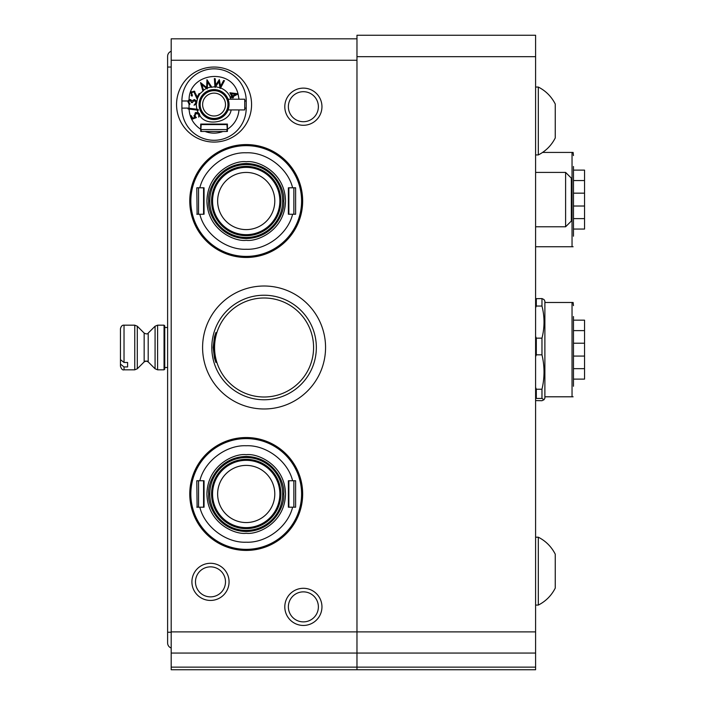 <?xml version="1.0" encoding="UTF-8"?>
<svg xmlns="http://www.w3.org/2000/svg" width="705" height="705" viewBox="0 0 705 705"><rect width="100%" height="100%" fill="white"/><g stroke="black" fill="none" stroke-linecap="round" stroke-linejoin="round"><path stroke-width="1.06" d="M535.597 356.695L536.311 354.826L536.311 338.162L535.597 336.417M535.597 307.785L536.311 306.04L541.969 306.04C544.701 316.695 544.701 327.402 541.969 338.162L541.969 354.826C544.701 366.239 544.701 377.704 541.969 389.231L541.969 398.422L543.978 399.744L544.886 398.184L544.886 301.106L543.987 299.537L541.969 298.567L535.597 298.691M543.978 399.744L541.969 400.713L535.597 400.59M541.969 338.162L536.311 338.162M536.311 306.04L536.311 298.567M536.311 354.826L541.969 354.826M541.969 389.231L536.311 389.231L535.597 387.362M535.597 398.545L536.311 398.422L536.311 389.231M536.311 398.422L541.969 398.422M541.969 306.04L541.969 298.567M535.597 605.084L538.312 605.084L538.312 537.201C545.785 541.026 551.425 546.683 555.249 554.174L555.249 558.096M538.312 605.084C545.785 601.259 551.425 595.602 555.249 588.111L555.249 554.174M535.597 154.933L538.312 154.933L538.312 87.05C545.785 90.874 551.425 96.532 555.249 104.023L555.249 107.944M538.312 154.933C545.785 151.108 551.425 145.45 555.249 137.96L555.249 104.023M171.192 67.045L167.614 67.045L167.614 56.33A5.358 5.358 0 0 1 171.192 51.28M167.614 67.045L167.614 642.951A5.358 5.358 0 0 0 171.192 648.01M120.458 328.777L120.458 365.287M120.458 329.711L120.458 366.221M120.458 330.883L120.458 359.647L124.027 362.485L127.605 362.485L127.605 366.944L124.027 366.944L120.458 364.115L120.458 366.256C121.436 369.138 122.626 370.328 124.027 369.825L134.761 369.825L134.761 325.172L137.29 326.212L134.761 325.172L124.027 325.172C122.291 324.979 121.101 326.168 120.458 328.742M155.074 368.777L157.594 369.825L164.045 369.825L164.045 325.172L157.594 325.172L155.074 326.212L155.074 368.777L157.594 369.825L157.594 325.172L155.074 326.212L148.2 333.086L148.2 361.912L155.074 368.777L148.2 361.912C147.689 360.837 146.34 360.837 144.164 361.912L144.164 333.086L137.29 326.212L137.29 368.777L134.761 369.825L137.29 368.777L144.164 361.912C144.675 360.837 146.023 360.837 148.2 361.912M164.045 369.825L164.758 369.112L164.758 325.886L164.045 325.172M120.458 364.115L120.458 335.351L120.458 364.115M127.605 362.485L127.605 366.944M246.212 237.462A36.44 36.44 0 0 1 209.773 201.022A36.44 36.44 0 0 1 246.212 164.582A36.44 36.44 0 0 1 282.652 201.022A36.44 36.44 0 0 1 246.212 237.462A36.44 36.44 0 0 0 282.652 201.022A36.44 36.44 0 0 0 246.212 164.582M199.832 187.803L204.053 187.803L204.053 214.241L199.832 214.241C204.468 233.796 226.129 250.152 246.212 249.253C266.296 250.152 287.957 233.796 292.601 214.241L288.371 214.241L288.371 187.803L292.601 187.803C287.957 168.248 266.296 151.892 246.212 152.791C226.138 151.892 204.468 168.239 199.832 187.803L196.801 187.803L197.1 214.241M246.212 145.644A55.378 55.378 0 0 0 190.835 201.022A55.378 55.378 0 0 0 246.212 256.4A55.378 55.378 0 0 0 301.59 201.022A55.378 55.378 0 0 0 246.212 145.644A55.378 55.378 0 0 1 301.59 201.022A55.378 55.378 0 0 1 246.212 256.4M199.832 214.241L196.801 214.241M203.56 187.803L203.56 214.241M292.601 187.803L295.624 187.803L295.624 214.241L292.601 214.241M288.874 187.803L288.874 214.241M198.554 187.803L198.554 214.241M293.87 214.241L293.87 187.803M246.212 530.416A36.44 36.44 0 0 1 209.773 493.976A36.44 36.44 0 0 1 246.212 457.536A36.44 36.44 0 0 1 282.652 493.976A36.44 36.44 0 0 1 246.212 530.416A36.44 36.44 0 0 0 282.652 493.976A36.44 36.44 0 0 0 246.212 457.536M199.832 480.757L204.053 480.757L204.053 507.195L199.832 507.195C204.468 526.75 226.129 543.106 246.212 542.207C266.296 543.106 287.957 526.75 292.601 507.195L288.371 507.195L288.371 480.757L292.601 480.757C287.957 461.202 266.296 444.846 246.212 445.745C226.138 444.846 204.468 461.202 199.832 480.757L196.801 480.757L197.1 507.195M246.212 438.598A55.378 55.378 0 0 0 190.835 493.976A55.378 55.378 0 0 0 246.212 549.354A55.378 55.378 0 0 0 301.59 493.976A55.378 55.378 0 0 0 246.212 438.598A55.378 55.378 0 0 1 301.59 493.976A55.378 55.378 0 0 1 246.212 549.354M199.832 507.195L196.801 507.195M203.56 480.757L203.56 507.195M292.601 480.757L295.624 480.757L295.624 507.195L292.601 507.195M288.874 480.757L288.874 507.195M198.554 480.757L198.554 507.195M293.87 507.195L293.87 480.757M228.235 99.202L228.076 99.202A15.008 15.008 0 0 1 214.064 119.568A15.008 15.008 0 0 1 199.057 104.56A15.008 15.008 0 0 1 228.076 99.202L244.732 99.202L239.004 99.202L238.061 93.968L232.923 96.7L233.408 97.607L232.685 97.995L232.209 97.087L230.464 98.013L230.068 97.264L231.804 96.329L229.9 92.752L237.999 93.765C231.593 67.319 188.799 72.659 189.081 99.872L190.385 99.564L191.998 100.841L194.395 99.537L196.545 101.044L196.81 102.71L196.201 104.234L194.034 105.212L195.99 102.613L194.368 100.374L192.254 102.648L191.478 102.56L190.279 100.436L189.055 101.026L189.055 102.948L189.927 103.6L189.83 104.463L189.055 104.093L187.935 101.749L188.693 100.163M198.096 112.58L199.356 113.761L199.762 115.268L198.766 117.162L198.651 114.131L195.69 113.549L195.073 116.263L196.413 117.576L192.403 119.11L190.482 115.964L191.17 115.541L192.747 118.132L194.95 117.286L194.289 116.51L195.259 112.782L198.096 112.58L197.074 110.086L198.396 110.253L189.072 109.081C189.645 117.709 193.514 124.441 200.696 129.271L200.696 124.062L227.424 124.062L227.424 129.271C234.333 124.653 238.193 118.202 239.004 109.918L228.076 109.918A15.008 15.008 0 0 1 199.057 104.56A15.008 15.008 0 0 1 228.076 99.202M230.306 97.131C228.261 92.822 225.027 89.755 220.612 87.94L220.136 88.513L218.991 81.657L215.122 87.455L214.919 86.715L210.892 87.323L207.649 82.071L207.173 88.971L201.868 84.582L203.604 90.548L199.753 93.862L197.136 99.044L193.884 91.879L191.469 92.716L192.403 95.431L192.024 96.153L190.773 92.293L194.254 91.139L197.259 97.017L199.083 93.518L199.753 93.862M198.211 109.39L188.261 108.129L189.055 108.129L189.055 104.093M196.81 102.71L194.034 105.212M197.673 98.013L196.792 101.846M199.779 93.88L199.277 94.937M211.588 86.865L206.953 79.718L206.644 87.526L200.502 82.573L202.802 90.689M220.612 87.94L224.454 80.678L223.608 80.502L220.594 86.169L219.325 79.594L215.651 85.129L215.219 78.731L214.364 78.555L214.919 86.715M195.259 112.782L196.122 112.412M189.83 104.463L189.293 104.234M188.958 101.176L189.055 102.948L188.922 101.238M189.425 103.3L189.927 103.6M190.826 100.639L189.707 100.507M191.478 102.56L191.487 102.022M192.394 101.961L192.254 102.648M195.946 102.895L195.99 101.996M189.072 109.081L188.015 108.94L188.261 108.129M189.804 99.581L190.808 99.652M195.514 94.523L195.294 93.924M191.813 92.24L191.469 92.716M194.254 91.139L194.853 91.544M190.773 92.293L191.24 91.624M192.024 96.153L191.117 95.431M191.892 95.043L192.403 95.431M189.081 99.872L188.138 100.982L181.908 100.982L181.908 108.129A32.157 32.157 0 0 0 214.064 140.286A32.157 32.157 0 0 0 246.212 108.129L246.212 100.982A32.157 32.157 0 0 0 214.064 68.834A32.157 32.157 0 0 0 181.908 100.982M244.582 109.918L239.004 109.918L244.732 109.918L244.732 99.202M194.827 115.735L195.073 116.263M198.854 114.598L197.788 113.373M196.298 113.276L195.69 113.549M227.424 129.271L227.398 131.456L222.877 131.535L200.722 131.456L200.696 129.271M227.424 124.062L226.922 124.565L227.398 131.456M226.922 124.062L226.922 124.565L201.198 124.565L201.198 124.062M200.696 124.062L201.198 124.565L200.722 131.456M188.596 109.019L188.015 108.94M194.289 116.51L193.946 115.726M187.821 108.076L181.908 108.129A32.157 32.157 0 0 0 214.064 140.286M232.527 95.95L231.355 93.747L235.655 94.294L232.527 95.95M226.922 131.474L226.922 129.57L201.198 129.57L201.198 131.474M573.465 320.167L584.542 320.167L584.542 343.212L573.465 343.212M544.886 396.8L572.037 396.8L572.037 302.48L573.112 302.48L544.886 302.48M573.465 386.261L573.465 316.545C573.465 298.409 573.465 298.409 573.465 316.545M573.112 302.48L573.465 305.635M572.037 396.8L573.112 396.8L572.037 396.8M573.465 379.114L584.542 379.114L584.542 368.671L573.465 368.671M573.465 356.069L584.542 356.069L584.542 368.671M584.542 356.069L584.542 343.212M573.465 330.61L584.542 330.61M573.465 170.117L584.542 170.117L584.542 193.161L573.465 193.161M535.597 246.75L572.037 246.75L572.037 152.43L573.112 152.43L542.577 152.43M573.465 236.21L573.465 166.495C573.465 148.358 573.465 148.358 573.465 166.495M573.112 152.43L573.465 155.585M572.037 246.75L573.112 246.75L572.037 246.75M573.465 229.063L584.542 229.063L584.542 218.62L573.465 218.62M573.465 206.019L584.542 206.019L584.542 218.62M584.542 206.019L584.542 193.161M573.465 180.559L584.542 180.559M356.968 38.819L171.192 38.819L171.192 669.75L356.968 669.75L356.968 35.25L535.597 35.25L535.597 653.05L356.968 653.05L356.968 669.75L535.597 669.75L535.597 653.05M565.604 172.408L571.323 178.118L571.323 221.062L565.604 226.781L565.604 172.408L535.597 172.408M214.064 89.914A14.646 14.646 0 0 1 228.711 104.56A14.646 14.646 0 0 1 214.064 119.207A14.646 14.646 0 0 1 199.409 104.56A14.646 14.646 0 0 1 214.064 89.914M246.212 459.325A34.651 34.651 0 0 1 280.872 493.976A34.651 34.651 0 0 1 246.212 528.627A34.651 34.651 0 0 1 211.562 493.976A34.651 34.651 0 0 1 246.212 459.325M246.212 166.362A34.651 34.651 0 0 1 280.872 201.022A34.651 34.651 0 0 1 246.212 235.673A34.651 34.651 0 0 1 211.562 201.022A34.651 34.651 0 0 1 246.212 166.362M214.064 142.075A37.515 37.515 0 0 1 176.55 104.56A37.515 37.515 0 0 1 214.064 67.045A37.515 37.515 0 0 1 251.57 104.56A37.515 37.515 0 0 1 214.064 142.075M246.212 550.42A56.444 56.444 0 0 1 189.768 493.976A56.444 56.444 0 0 1 246.212 437.532A56.444 56.444 0 0 1 302.665 493.976A56.444 56.444 0 0 1 246.212 550.42M246.212 257.466A56.444 56.444 0 0 1 189.768 201.022A56.444 56.444 0 0 1 246.212 144.569A56.444 56.444 0 0 1 302.665 201.022A56.444 56.444 0 0 1 246.212 257.466M264.075 408.979A61.485 61.485 0 0 1 202.591 347.494A61.485 61.485 0 0 1 264.075 286.01A61.485 61.485 0 0 1 325.56 347.494A61.485 61.485 0 0 1 264.075 408.979M264.075 295.228A52.267 52.267 0 0 0 211.808 347.494A52.267 52.267 0 0 0 264.075 399.761A52.267 52.267 0 0 0 316.342 347.494A52.267 52.267 0 0 0 264.075 295.228M303.379 591.865A15.008 15.008 0 0 0 288.371 606.873A15.008 15.008 0 0 0 303.379 621.88A15.008 15.008 0 0 0 318.378 606.873A15.008 15.008 0 0 0 303.379 591.865M284.802 606.873A18.577 18.577 0 0 1 303.379 588.296A18.577 18.577 0 0 1 321.956 606.873A18.577 18.577 0 0 1 303.379 625.45A18.577 18.577 0 0 1 284.802 606.873M210.487 566.855A15.008 15.008 0 0 0 195.479 581.863A15.008 15.008 0 0 0 210.487 596.871A15.008 15.008 0 0 0 225.494 581.863A15.008 15.008 0 0 0 210.487 566.855M191.91 581.863A18.577 18.577 0 0 1 210.487 563.286A18.577 18.577 0 0 1 229.063 581.863A18.577 18.577 0 0 1 210.487 600.44A18.577 18.577 0 0 1 191.91 581.863M303.379 91.694A15.008 15.008 0 0 0 288.371 106.702A15.008 15.008 0 0 0 303.379 121.709A15.008 15.008 0 0 0 318.378 106.702A15.008 15.008 0 0 0 303.379 91.694M284.802 106.702A18.577 18.577 0 0 1 303.379 88.125A18.577 18.577 0 0 1 321.956 106.702A18.577 18.577 0 0 1 303.379 125.278A18.577 18.577 0 0 1 284.802 106.702M213.183 347.494L214.443 358.114L215.933 362.502L214.117 347.494L215.933 332.496L214.443 336.875L213.183 347.494M264.075 297.995A49.509 49.509 0 0 0 214.576 347.494A49.509 49.509 0 0 0 264.075 397.003A49.509 49.509 0 0 0 313.584 347.494A49.509 49.509 0 0 0 264.075 297.995M227.953 104.56A13.888 13.888 0 0 0 214.064 90.663A13.888 13.888 0 0 0 200.167 104.56A13.888 13.888 0 0 0 214.064 118.449A13.888 13.888 0 0 0 227.953 104.56M279.859 493.976A33.646 33.646 0 0 0 246.212 460.33A33.646 33.646 0 0 0 212.566 493.976A33.646 33.646 0 0 0 246.212 527.622A33.646 33.646 0 0 0 279.859 493.976M279.859 201.022A33.646 33.646 0 0 0 246.212 167.376A33.646 33.646 0 0 0 212.566 201.022A33.646 33.646 0 0 0 246.212 234.668A33.646 33.646 0 0 0 279.859 201.022M246.212 465.397A28.579 28.579 0 0 0 217.633 493.976A28.579 28.579 0 0 0 246.212 522.555A28.579 28.579 0 0 0 274.791 493.976A28.579 28.579 0 0 0 246.212 465.397M246.212 172.443A28.579 28.579 0 0 0 217.633 201.022A28.579 28.579 0 0 0 246.212 229.601A28.579 28.579 0 0 0 274.791 201.022A28.579 28.579 0 0 0 246.212 172.443M214.064 115.99A11.43 11.43 0 0 1 202.626 104.56A11.43 11.43 0 0 1 214.064 93.13A11.43 11.43 0 0 1 225.494 104.56A11.43 11.43 0 0 1 214.064 115.99M171.192 60.26L356.968 60.26L356.968 653.05L171.192 653.05M167.614 632.235L171.192 632.235M124.027 366.944L124.027 369.825M124.027 362.485L124.027 325.172M246.212 161.718C234.721 160.141 207.455 171.932 206.918 201.022C207.455 230.112 234.721 241.903 246.212 240.317C257.713 241.903 284.979 230.112 285.516 201.022C284.979 171.932 257.713 160.141 246.212 161.718M246.212 454.681C234.721 453.095 207.455 464.886 206.918 493.976C207.455 523.066 234.721 534.857 246.212 533.28C257.713 534.857 284.979 523.066 285.516 493.976C284.979 464.886 257.713 453.095 246.212 454.681M199.762 115.268C205.314 126.829 229.698 122.67 231.099 109.918M231.099 99.202L230.641 97.916M220.004 87.711L215.58 86.759M210.698 87.015L207.402 87.984M206.468 88.389L203.489 90.161M196.201 104.234L196.81 109.213M244.785 100.982L246.212 100.982M246.212 108.129L244.785 108.129M222.877 131.535C216.999 133.668 211.121 133.668 205.243 131.535M171.192 667.133L535.597 667.133M171.192 631.883L535.597 631.883M356.968 56.682L535.597 56.682M283.727 493.976C285.234 483.004 273.981 456.972 246.212 456.461C218.453 456.972 207.191 483.004 208.698 493.976C207.191 504.947 218.453 530.98 246.212 531.491C273.981 530.98 285.234 504.947 283.727 493.976M283.727 201.022C285.234 190.05 273.981 164.018 246.212 163.507C218.453 164.018 207.191 190.05 208.698 201.022C207.191 211.993 218.453 238.026 246.212 238.537C273.981 238.026 285.234 211.993 283.727 201.022M214.064 119.207A14.646 14.646 0 0 1 199.409 104.56M246.212 528.627A34.651 34.651 0 0 1 211.562 493.976M246.212 235.673A34.651 34.651 0 0 1 211.562 201.022M535.597 537.201L538.312 537.201M535.597 87.05L538.312 87.05M144.164 333.086C146.34 334.161 147.689 334.161 148.2 333.086C147.689 334.161 146.34 334.161 144.164 333.086L137.29 326.212M144.164 361.912L137.29 368.777M164.758 367.508L167.614 367.508M148.2 333.086L155.074 326.212M164.758 327.49L167.614 327.49M565.604 226.781L535.597 226.781"/></g></svg>
